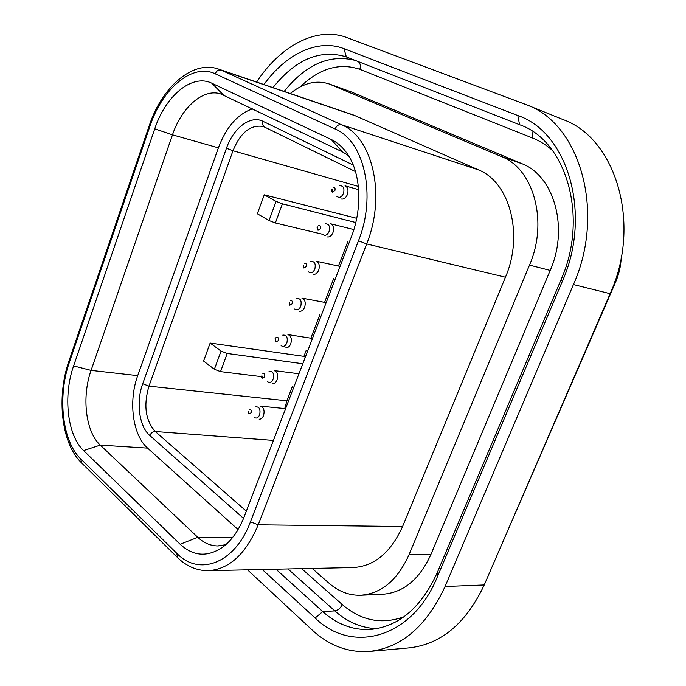 <?xml version="1.0" encoding="UTF-8"?>
<svg xmlns="http://www.w3.org/2000/svg" width="686" height="686" viewBox="0 0 686 686"><rect width="100%" height="100%" fill="white"/><g stroke="black" fill="none" stroke-linecap="round" stroke-linejoin="round"><path stroke-width="1.03" d="M331.166 139.472C337.649 142.551 343.206 147.576 347.828 154.547C360.896 173.901 362.56 208.295 351.369 236.85L244.327 516.421C239.028 529.952 231.945 540.122 223.07 546.913C207.764 557.401 193.461 556.518 180.161 544.264L83.589 450.582C67.262 435.327 62.983 395.865 73.608 365.912L154.744 128.822C165.549 95.834 192.149 73.385 211.88 83.246L331.166 139.472L342.614 151.966L348.505 155.619M225.728 544.753L217.539 545.945C210.319 545.773 203.733 542.892 197.791 537.318L100.259 445.12C85.579 431.786 81.583 396.851 91.075 370.389L172.478 134.833C181.67 107.239 203.528 87.945 220.815 93.991L342.614 151.966M238.042 529.541L147.584 448.121C132.604 435.164 128.273 401.267 137.706 375.636L218.388 147.859C226.183 127.167 237.519 114.176 252.388 108.868M284.75 408.573L286.902 400.804L292.553 386.038M261.297 376.614L220.532 371.632L214.375 369.265L203.571 361.059L210.148 343.06L221.055 351.095L227.229 353.47L302.783 363.743M305.261 357.277L303.907 356.351L210.148 343.06M621.216 257.524C620.89 265.928 619.038 274.066 615.676 281.92L498.576 551.784M208.904 570.666L352.647 567.562C373.973 566.559 390.626 552.873 402.588 526.505L505.445 277.213C523.941 234.638 509.741 182.124 478.451 169.871L353.89 115.171L218.465 69.063C192.466 59.802 161.802 87.379 149.274 125.555L149.951 126.19L69.406 362.217C57.35 396.319 62.117 441.227 80.699 458.865L176.782 553.319C199.026 576.772 235.049 563.515 250.45 521.823L358.486 240.76C376.751 195.519 364.292 140.793 335.085 128.985L215.181 73.796C192.457 62.752 162.213 88.657 149.951 126.19M256.658 82.063C280.034 46.022 316.658 26.042 346.696 37.516L526.359 104.718C579.833 123.309 605.944 212.068 573.427 284.561L445.068 586.513C426.452 626.61 400.907 648.279 368.425 651.529C347.519 652.566 328.74 645.372 312.087 629.937L247.535 569.834M370.783 651.314L408.264 647.953C440.609 644.711 465.94 623.72 484.239 584.961L610.137 293.694C641.967 223.936 615.874 138.049 562.777 119.458L526.359 104.718M263.973 84.558C285.676 54.143 317.755 38.356 343.995 48.663L517.827 115.548C567.725 131.986 592.318 214.178 562.323 281.38L437.231 577.149C412.183 638.692 351.764 654.23 315.148 618.017L262.284 569.517M275.961 569.217L322.737 611.569C336.715 624.149 352.364 630.134 369.66 629.508C398.369 627.03 420.861 608.173 437.136 572.939L561.097 279.605C588.982 217.059 566.25 140.467 519.568 124.715L346.113 56.835C319.993 49.04 295.615 59.296 272.968 87.619M290.264 93.51C303.306 82.989 316.263 79.799 329.151 83.941L351.361 91.95L521.875 163.68C554.117 175.736 569.003 227.941 550.215 270.413L430.885 554.537C419.335 579.679 403.128 592.927 382.265 594.29L361.471 595.208M329.151 83.941L501.303 156.511C533.639 168.61 548.491 221.741 529.498 265.096L408.993 554.803C397.348 580.407 381.073 593.896 360.176 595.268C348.857 595.414 338.507 591.426 329.143 583.306L312.147 568.437M303.907 356.351L306.093 350.649M310.861 338.181L319.805 314.814M324.572 302.346L333.688 278.525M338.464 266.031L347.742 241.789M322.437 234.226L275.36 222.967L269.041 220.523L257.336 213.775L264.256 194.824L356.72 218.32M355.794 222.538L282.418 203.828L275.36 222.967M264.256 194.824L276.072 201.375L282.418 203.828M260.526 406.146C263.793 407.381 264.805 410.511 263.544 415.527C262.498 418.023 261.04 419.249 259.171 419.197C261.04 419.249 262.498 418.023 263.544 415.527C264.805 410.511 263.793 407.381 260.526 406.146L285.59 408.659L260.526 406.146M259.642 414.85C258.236 417.86 256.487 418.734 254.395 417.465C256.487 418.734 258.236 417.86 259.642 414.85C260.706 409.13 259.317 406.489 255.475 406.918C259.317 406.489 260.706 409.13 259.642 414.85M251.11 412.783C251.565 410.322 250.973 409.182 249.327 409.353C250.973 409.182 251.565 410.322 251.11 412.783L248.872 413.941M274.143 370.594C277.358 371.863 278.336 374.959 277.075 379.881C275.961 382.505 274.426 383.766 272.453 383.671C274.426 383.766 275.961 382.505 277.075 379.881C278.336 374.959 277.358 371.863 274.143 370.594L298.95 373.767L274.143 370.594M273.174 379.126C271.673 382.282 269.847 383.165 267.669 381.776C269.847 383.165 271.673 382.282 273.174 379.126C274.254 373.467 272.874 370.843 269.032 371.255C272.874 370.843 274.254 373.467 273.174 379.126M264.625 376.931C265.096 374.505 264.504 373.364 262.858 373.527C264.504 373.364 265.096 374.505 264.625 376.931L262.344 378.158L261.898 375.731M287.949 334.596C291.096 335.883 292.039 338.944 290.77 343.78C289.595 346.533 287.974 347.836 285.908 347.691C287.974 347.836 289.595 346.533 290.77 343.78C292.039 338.944 291.096 335.883 287.949 334.596L312.473 338.438L287.949 334.596M286.877 342.931C285.282 346.25 283.369 347.142 281.123 345.624C283.369 347.142 285.282 346.25 286.877 342.931C287.974 337.341 286.602 334.742 282.769 335.128C286.602 334.742 287.974 337.341 286.877 342.931M278.319 340.616C278.79 338.215 278.207 337.083 276.569 337.229C278.207 337.083 278.79 338.215 278.319 340.616L275.995 341.911M301.934 298.127C305.013 299.439 305.922 302.466 304.653 307.199C303.401 310.098 301.694 311.444 299.525 311.247C301.694 311.444 303.401 310.098 304.653 307.199C305.922 302.466 305.013 299.439 301.934 298.127L326.184 302.646L301.934 298.127M300.76 306.273C299.062 309.746 297.064 310.655 294.757 309C297.064 310.655 299.062 309.746 300.76 306.273C301.874 300.751 300.519 298.17 296.686 298.521C300.519 298.17 301.874 300.751 300.76 306.273M292.185 303.821C292.673 301.454 292.099 300.331 290.461 300.459C292.099 300.331 292.673 301.454 292.185 303.821L289.826 305.193L289.415 302.637M316.109 261.177C319.11 262.524 319.976 265.508 318.707 270.147C317.386 273.191 315.586 274.58 313.305 274.323C315.586 274.58 317.386 273.191 318.707 270.147C319.976 265.508 319.11 262.524 316.109 261.177L340.067 266.382L316.109 261.177M314.823 269.135C313.022 272.771 310.938 273.688 308.563 271.905C310.938 273.688 313.022 272.771 314.823 269.135C315.954 263.69 314.617 261.126 310.801 261.443C314.617 261.126 315.954 263.69 314.823 269.135M306.239 266.545C306.728 264.213 306.162 263.098 304.541 263.21C306.162 263.098 306.728 264.213 306.239 266.545L303.838 267.994M330.472 223.747C333.396 225.119 334.219 228.069 332.95 232.605C331.544 235.804 329.657 237.236 327.273 236.919C329.657 237.236 331.544 235.804 332.95 232.605C334.219 228.069 333.396 225.119 330.472 223.747L353.882 229.578L330.472 223.747M329.066 231.508C327.162 235.307 324.993 236.25 322.557 234.32C324.993 236.25 327.162 235.307 329.066 231.508C330.223 226.14 328.903 223.593 325.113 223.868C328.903 223.593 330.223 226.14 329.066 231.508M320.473 228.781C320.979 226.474 320.422 225.377 318.81 225.462C320.422 225.377 320.979 226.474 320.473 228.781L318.038 230.299M345.041 185.829C347.871 187.218 348.651 190.133 347.382 194.575C345.898 197.928 343.909 199.403 341.414 199.017C343.909 199.403 345.898 197.928 347.382 194.575C348.651 190.133 347.871 187.218 345.041 185.829L358.641 189.662L345.041 185.829M343.506 193.375C341.491 197.354 339.236 198.305 336.74 196.247C339.236 198.305 341.491 197.354 343.506 193.375C344.672 188.093 343.377 185.563 339.621 185.795C343.377 185.563 344.672 188.093 343.506 193.375M334.905 190.502C335.411 188.247 334.862 187.149 333.267 187.218C334.862 187.149 335.411 188.247 334.905 190.502L332.418 192.106M232.674 537.395L197.791 537.318L180.161 544.264M147.584 448.121L100.259 445.12L83.589 450.582M137.706 375.636L91.075 370.389L73.608 365.912M218.388 147.859L172.478 134.833L154.744 128.822M223.456 95.045L211.88 83.246M215.181 73.796C216.519 70.795 218.491 69.56 221.098 70.109L218.465 69.063M149.231 125.667L68.952 361.042L69.406 362.217M176.971 557.023L81.625 462.939L80.699 458.865M250.45 521.823L258.228 524.807C245.725 554.348 228.884 569.646 207.712 570.692C196.505 570.572 186.455 566.216 177.571 557.624L176.782 553.319M402.588 526.505L258.228 524.807L366.667 243.924L358.486 240.76M505.445 277.213L366.667 243.924C386.252 195.604 372.738 137.14 341.431 124.715C338.738 124.209 336.62 125.632 335.085 128.985M478.451 169.871L341.431 124.715L221.098 70.109L356.591 116.226M243.547 518.393L149.831 435.524C139.112 426.469 135.914 402.116 142.714 383.748L226.474 148.227C233.369 127.973 250.544 114.871 263.021 121.328L353.247 165.069M246.334 511.173L155.276 431.52C152.824 431.597 151.006 432.935 149.831 435.524M273.431 440.421L155.276 431.52C145.458 420.509 143.357 405.383 148.956 386.149L142.714 383.748M286.902 400.804L148.956 386.149L232.983 150.74L226.474 148.227M358.349 186.412L232.983 150.74C240.494 132.544 250.527 124.458 263.064 126.49L264.564 127.081M355.494 171.603L264.736 127.159C262.807 126.027 262.232 124.08 263.021 121.328M214.375 369.265L221.055 351.095M227.229 353.47L220.532 371.632M445.068 586.513L484.239 584.961M610.137 293.694L573.427 284.561M376.665 628.693C361.273 627.982 347.33 622.048 334.819 610.9L322.737 611.569L315.148 618.017M284.158 91.427C305.99 64.304 329.683 53.962 355.219 60.394M301.634 568.668L342.263 604.546C340.47 608.242 337.984 610.36 334.819 610.9L287.957 568.96M342.263 604.546C360.99 620.701 381.562 624.792 403.96 616.808M552.513 150.491C546.348 145.012 539.633 140.827 532.362 137.937L359.807 69.329C339.536 62.46 319.667 68.308 300.202 86.873M430.885 554.537L408.993 554.803M330.729 84.549L351.361 91.95M501.303 156.511L521.875 163.68M529.498 265.096L550.215 270.413M437.231 577.149L437.136 572.939M562.323 281.38L561.097 279.605M517.827 115.548L519.568 124.715M343.995 48.663L346.344 56.921M532.945 131.695L532.362 137.937M358.203 61.56C360.356 63.266 360.887 65.847 359.807 69.329M615.676 281.92L614.793 281.689M501.166 545.79L501.595 545.79M269.041 220.523L276.072 201.375M248.855 413.932L248.401 411.583M275.986 341.902L275.566 339.424M303.829 267.977L303.444 265.371M318.021 230.29L317.652 227.606M332.41 192.097L332.058 189.345M276.569 337.229L275.386 338.138M275.24 338.361L274.966 339.004M317.249 226.714L317.001 227.298M68.84 361.359C56.501 396.782 61.114 442.727 81.017 462.347M217.539 545.945L218.362 545.945M369.66 629.508L371.623 629.371M261.623 377.377L262.266 378.089M331.364 189.147L332.024 191.788"/></g></svg>
